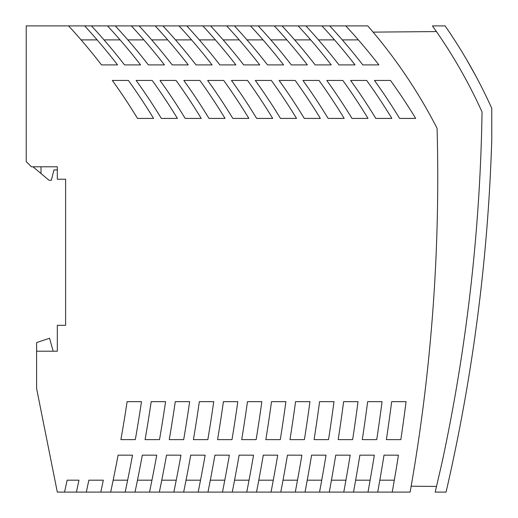 <?xml version="1.0" encoding="UTF-8"?>
<svg xmlns="http://www.w3.org/2000/svg" width="518" height="518" viewBox="0 0 518 518"><rect width="100%" height="100%" fill="white"/><g stroke="black" fill="none" stroke-linecap="round" stroke-linejoin="round"><path stroke-width="0.78" d="M107.511 25.9A574.98 574.98 0 0 1 140.592 64.905L124.534 64.905A574.98 574.98 0 0 0 91.453 25.9L367.774 25.9A510.489 510.489 0 0 1 437.075 128.328A1802.899 1802.899 0 0 1 410.126 492.1L392.217 492.1A1785.546 1785.546 0 0 0 398.446 455.167L384 455.167A1771.275 1771.275 0 0 1 377.713 492.1L392.217 492.1M68.59 25.9L84.648 25.9A574.98 574.98 0 0 1 117.567 64.905L101.509 64.905A574.98 574.98 0 0 0 68.59 25.9L26.237 25.9L26.237 161.616L31.417 166.796L57.317 166.796L57.317 179.228L65.605 179.228L65.605 325.304L57.317 325.304L57.317 351.204L36.597 351.204L36.597 342.573L49.547 338.254L53.173 351.204M91.453 25.9L84.648 25.9M250.479 25.9A574.98 574.98 0 0 1 283.56 64.905L267.502 64.905A574.98 574.98 0 0 0 234.421 25.9M207.964 492.1A1604.531 1604.531 0 0 0 214.925 455.167L229.364 455.167A1618.75 1618.75 0 0 1 222.468 492.1L173.847 492.1A1571.094 1571.094 0 0 0 180.963 455.167L166.531 455.167A1556.888 1556.888 0 0 1 159.343 492.1L173.847 492.1M298.135 25.9A574.98 574.98 0 0 1 331.216 64.905L315.158 64.905A574.98 574.98 0 0 0 282.077 25.9M445.098 25.9L432.439 25.9L436.803 32.116A507.64 507.64 0 0 1 482.044 111.966A1802.64 1802.64 0 0 1 442.113 462.16L435.185 492.1L446.056 492.1A1813 1813 0 0 0 491.763 139.653L491.763 108.314A518 518 0 0 0 445.098 25.9M334.518 39.886L318.46 39.886M178.995 25.9A574.98 574.98 0 0 1 212.076 64.905L196.018 64.905A574.98 574.98 0 0 0 162.937 25.9M139.109 25.9A574.98 574.98 0 0 1 172.19 64.905L188.248 64.905A574.98 574.98 0 0 0 155.167 25.9M200.524 480.186L186.04 480.186M305.037 492.1A1699.811 1699.811 0 0 0 311.59 455.167L326.042 455.167A1714.062 1714.062 0 0 1 319.535 492.1L295.286 492.1A1690.234 1690.234 0 0 0 301.884 455.167L287.438 455.167A1675.989 1675.989 0 0 1 280.788 492.1L295.286 492.1M167.722 39.886L151.664 39.886M358.346 39.886L342.288 39.886M41 166.796L41 173.53L49.029 180.264L51.36 180.264L53.95 169.904L57.317 169.904M321.723 480.186L307.245 480.186M374.32 455.167L359.874 455.167A1747.454 1747.454 0 0 1 353.496 492.1L368 492.1A1761.718 1761.718 0 0 0 374.32 455.167M210.593 25.9A574.98 574.98 0 0 1 243.674 64.905L259.732 64.905A574.98 574.98 0 0 0 226.651 25.9M370.124 480.186L355.639 480.186M110.664 492.1L125.168 492.1A1523.438 1523.438 0 0 0 132.517 455.167L118.085 455.167A1509.251 1509.251 0 0 1 110.664 492.1L100.796 492.1L103.315 480.186L88.831 480.186A1485.423 1485.423 0 0 1 86.292 492.1L100.796 492.1M224.786 480.186L210.308 480.186M305.905 25.9A574.98 574.98 0 0 1 338.986 64.905L355.044 64.905A574.98 574.98 0 0 0 321.963 25.9M186.765 25.9A574.98 574.98 0 0 1 219.846 64.905L235.904 64.905A574.98 574.98 0 0 0 202.823 25.9M232.252 492.1L246.756 492.1A1642.578 1642.578 0 0 0 253.548 455.167L239.109 455.167A1628.346 1628.346 0 0 1 232.252 492.1L222.468 492.1M329.273 492.1L343.771 492.1A1737.89 1737.89 0 0 0 350.181 455.167L335.735 455.167A1723.632 1723.632 0 0 1 329.273 492.1L319.535 492.1M263.034 39.886L246.976 39.886M274.307 25.9A574.98 574.98 0 0 1 307.388 64.905L291.33 64.905A574.98 574.98 0 0 0 258.249 25.9M198.167 492.1A1594.922 1594.922 0 0 0 205.167 455.167L190.734 455.167A1580.709 1580.709 0 0 1 183.663 492.1M329.733 25.9A574.98 574.98 0 0 1 362.814 64.905L378.872 64.905A574.98 574.98 0 0 0 345.791 25.9M127.642 480.186L113.164 480.186M151.949 480.186L137.471 480.186M131.339 25.9A574.98 574.98 0 0 1 164.42 64.905L148.362 64.905A574.98 574.98 0 0 0 115.281 25.9M239.206 39.886L223.148 39.886M41 173.53L32.977 166.796M156.747 455.167L142.314 455.167A1533.073 1533.073 0 0 1 135.017 492.1L149.514 492.1A1547.266 1547.266 0 0 0 156.747 455.167M286.862 39.886L270.804 39.886M215.378 39.886L199.32 39.886M466.815 59.946L466.187 58.877M466.776 59.881L476.061 76.457M473.154 71.108L472.228 69.438M470.888 67.049L468.24 62.406M476.631 324.119L477.207 319.742L476.631 324.119M475.705 330.905L475.103 335.282L475.705 330.905M467.599 61.292L465.727 58.094M466.032 58.605L466.239 58.961M475.822 76.01L471.607 68.331M466.109 58.741L475.511 75.427M394.315 480.186L379.83 480.186M176.243 480.186L161.765 480.186M64.549 492.1L76.418 492.1A1475.782 1475.782 0 0 0 78.976 480.186L67.126 480.186A1464.185 1464.185 0 0 1 64.549 492.1L57.317 492.1L36.597 388.5L36.597 351.204M191.55 39.886L175.492 39.886M297.507 480.186L283.029 480.186M345.933 480.186L331.449 480.186M310.69 39.886L294.632 39.886M256.527 492.1L271.031 492.1A1666.406 1666.406 0 0 0 277.719 455.167L263.28 455.167A1652.167 1652.167 0 0 1 256.527 492.1L246.756 492.1M143.894 39.886L127.836 39.886M120.066 39.886L104.008 39.886M81.08 39.886L97.138 39.886M165.579 401.657L151.204 401.657A1533.047 1533.047 0 0 1 145.079 439.627L159.512 439.627A1547.266 1547.266 0 0 0 165.579 401.657M265.838 439.627A1652.148 1652.148 0 0 0 271.516 401.657L285.91 401.657A1666.406 1666.406 0 0 1 280.283 439.627L265.838 439.627M189.659 401.657L175.278 401.657A1556.868 1556.868 0 0 1 169.25 439.627L183.683 439.627A1571.094 1571.094 0 0 0 189.659 401.657M152.214 80.445A574.98 574.98 0 0 1 177.389 118.415L161.331 118.415A574.98 574.98 0 0 0 136.156 80.445L152.214 80.445M333.993 401.657L319.593 401.657A1699.791 1699.791 0 0 1 314.083 439.627L328.529 439.627A1714.062 1714.062 0 0 0 333.993 401.657M271.354 80.445A574.98 574.98 0 0 1 296.529 118.415L280.471 118.415A574.98 574.98 0 0 0 255.296 80.445L271.354 80.445M208.987 118.415A574.98 574.98 0 0 0 183.812 80.445L199.87 80.445A574.98 574.98 0 0 1 225.045 118.415L208.987 118.415M382.051 401.657L367.65 401.657A1747.434 1747.434 0 0 1 362.289 439.627L376.741 439.627A1761.718 1761.718 0 0 0 382.051 401.657M237.794 401.657L223.413 401.657A1604.505 1604.505 0 0 1 217.566 439.627L232.006 439.627A1618.75 1618.75 0 0 0 237.794 401.657M304.299 118.415A574.98 574.98 0 0 0 279.124 80.445L295.182 80.445A574.98 574.98 0 0 1 320.357 118.415L304.299 118.415M386.383 439.627A1771.256 1771.256 0 0 0 391.666 401.657L406.073 401.657A1785.546 1785.546 0 0 1 400.835 439.627L386.383 439.627M289.963 439.627A1675.97 1675.97 0 0 0 295.558 401.657L309.952 401.657A1690.234 1690.234 0 0 1 304.409 439.627L289.963 439.627M185.159 118.415A574.98 574.98 0 0 0 159.984 80.445L176.042 80.445A574.98 574.98 0 0 1 201.217 118.415L185.159 118.415M319.01 80.445A574.98 574.98 0 0 1 344.185 118.415L328.127 118.415A574.98 574.98 0 0 0 302.952 80.445L319.01 80.445M338.189 439.627A1723.613 1723.613 0 0 0 343.622 401.657L358.029 401.657A1737.89 1737.89 0 0 1 352.635 439.627L338.189 439.627M193.415 439.627A1580.683 1580.683 0 0 0 199.346 401.657L213.733 401.657A1594.922 1594.922 0 0 1 207.847 439.627L193.415 439.627M137.503 118.415A574.98 574.98 0 0 0 112.328 80.445L128.386 80.445A574.98 574.98 0 0 1 153.561 118.415L137.503 118.415M351.955 118.415A574.98 574.98 0 0 0 326.78 80.445L342.838 80.445A574.98 574.98 0 0 1 368.013 118.415L351.955 118.415M241.705 439.627A1628.327 1628.327 0 0 0 247.468 401.657L261.855 401.657A1642.578 1642.578 0 0 1 256.145 439.627L241.705 439.627M120.895 439.627A1509.225 1509.225 0 0 0 127.117 401.657L141.492 401.657A1523.438 1523.438 0 0 1 135.321 439.627L120.895 439.627M366.666 80.445L350.608 80.445A574.98 574.98 0 0 1 375.783 118.415L391.841 118.415A574.98 574.98 0 0 0 366.666 80.445M247.526 80.445A574.98 574.98 0 0 1 272.701 118.415L256.643 118.415A574.98 574.98 0 0 0 231.468 80.445L247.526 80.445M390.494 80.445A574.98 574.98 0 0 1 415.669 118.415L399.611 118.415A574.98 574.98 0 0 0 374.436 80.445L390.494 80.445M223.698 80.445L207.64 80.445A574.98 574.98 0 0 1 232.815 118.415L248.873 118.415A574.98 574.98 0 0 0 223.698 80.445M86.292 492.1L76.418 492.1M135.017 492.1L125.168 492.1M159.343 492.1L149.514 492.1M280.788 492.1L271.031 492.1M353.496 492.1L343.771 492.1M377.713 492.1L368 492.1M249.041 480.186L234.557 480.186M273.284 480.186L258.799 480.186M436.421 31.572L373.102 32.122M411.156 486.208L436.493 486.434M456.177 445.538L456.261 445.13M453.988 456.105L453.904 456.52M453.062 460.508L452.861 461.441M455.834 447.222L457.025 441.336L455.834 447.222M453.768 457.174L453.645 457.744"/></g></svg>
